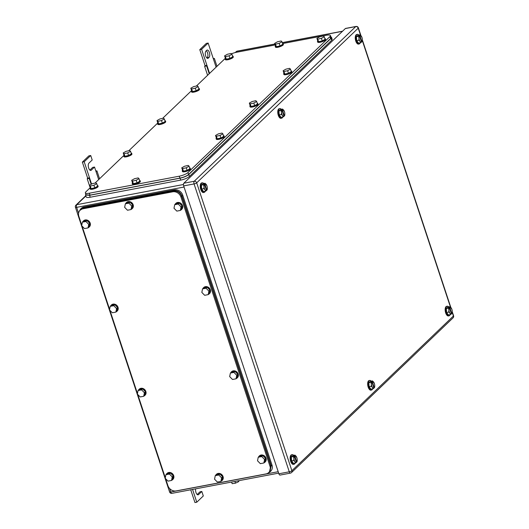 <?xml version="1.0" encoding="UTF-8"?>
<svg xmlns="http://www.w3.org/2000/svg" width="529" height="529" viewBox="0 0 529 529"><rect width="100%" height="100%" fill="white"/><g stroke="black" fill="none" stroke-linecap="round" stroke-linejoin="round"><path stroke-width="0.79" d="M192.563 489.431L196.781 502.206L203.308 495.957L201.82 491.467L198.56 494.589A3.835 1.739 -100.7 0 1 198.111 494.833A3.835 1.739 -100.7 0 1 196.14 492.929A3.835 1.739 -100.7 0 1 195.637 488.849M201.82 491.467L199.988 491.818L197.178 494.509M196.781 502.206L194.95 502.55L190.724 489.781M95.842 171.012L96.946 170.887L96.013 171.541L94.532 167.052L91.272 170.173A3.835 1.739 -100.7 0 1 90.816 170.417A3.835 1.739 -100.7 0 1 88.515 167.508A3.835 1.739 -100.7 0 1 88.938 163.124L92.198 159.996L90.717 155.513L84.19 161.755L89.494 177.784L87.655 178.134L87.219 178.815L89.176 178.326L89.494 177.784L91.577 184.085M90.168 187.742L87.219 178.815M99.545 178.762L96.946 170.887M98.678 179.589L96.013 171.541M91.16 184.317L89.176 178.326M84.19 161.755L82.359 162.105L87.655 178.134M90.717 155.513L88.879 155.857L82.359 162.105M94.532 167.052L92.694 167.395L89.884 170.087M213.266 58.56L214.371 58.435L213.438 59.089L208.142 43.061L201.615 49.309L206.918 65.338L205.08 65.682L204.644 66.37L206.601 65.874L206.918 65.338L209.577 73.392M207.593 75.29L204.644 66.37M216.969 66.31L214.371 58.435M216.103 67.143L213.438 59.089M209.206 73.749L206.601 65.874M201.615 49.309L199.783 49.653L205.08 65.682M208.142 43.061L206.303 43.411L199.783 49.653M209.087 57.35A3.835 1.739 -100.7 0 0 209.504 52.966A3.835 1.739 -100.7 0 0 207.203 50.057A3.835 1.739 -100.7 0 0 206.753 50.301L205.973 51.049A3.835 1.739 -100.7 0 0 205.55 55.433A3.835 1.739 -100.7 0 0 207.851 58.349A3.835 1.739 -100.7 0 0 208.3 58.104L209.087 57.35L206.918 58.018M206.303 50.731A3.835 1.739 -100.7 0 1 207.864 54.282A3.835 1.739 -100.7 0 1 207.249 57.701M451.792 309.174L449.981 306.688L447.805 307.098L446.304 308.539L446.608 312.467L448.42 314.953L450.596 314.543L449.961 313.247A3.491 1.58 -100.7 0 1 448.903 310.04L448.473 308.129L446.304 308.539M446.608 312.467L448.784 312.057L449.961 313.247A3.491 1.58 -100.7 0 0 450.867 313.975A3.491 1.58 -100.7 0 0 451.416 313.922L450.596 314.543M452.229 311.971L452.103 313.102L451.33 313.671M448.784 312.057L448.903 310.04A3.491 1.58 -100.7 0 1 449.319 307.58L448.473 308.129M451.594 308.625L451.614 308.672A3.491 1.58 -100.7 0 1 452.222 311.085A3.491 1.58 -100.7 0 1 452.235 311.938A3.491 1.58 -100.7 0 1 451.806 313.545L451.799 313.585M451.614 308.672A3.491 1.58 -100.7 0 0 451.158 307.878A3.491 1.58 -100.7 0 0 450.258 307.151A3.491 1.58 -100.7 0 0 449.71 307.204L449.981 306.688M451.416 313.922L449.319 307.58M449.71 307.204L451.806 313.545M449.286 307.547L448.566 307.686M449.676 307.17L448.473 307.402M450.139 314.629A4.887 2.209 -100.7 0 1 449.597 315.515A4.887 2.209 -100.7 0 1 449.022 315.826A4.887 2.209 -100.7 0 1 446.092 312.117A4.887 2.209 -100.7 0 1 446.628 306.536A4.887 2.209 -100.7 0 1 447.203 306.225A4.887 2.209 -100.7 0 1 448.685 306.932M449.022 315.826L448.413 315.939A4.887 2.209 -100.7 0 1 445.484 312.236A4.887 2.209 -100.7 0 1 446.02 306.655A4.887 2.209 -100.7 0 1 446.595 306.344L447.203 306.225M296.795 457.605L294.977 455.119L292.808 455.529L291.3 456.97L291.605 460.898L293.423 463.384L295.592 462.974L294.957 461.678A3.491 1.58 -100.7 0 1 293.899 458.471L293.476 456.56L291.3 456.97M291.605 460.898L293.78 460.488L294.957 461.678A3.491 1.58 -100.7 0 0 295.863 462.406A3.491 1.58 -100.7 0 0 296.412 462.353L295.592 462.974M297.232 460.402L297.1 461.533L296.333 462.101M293.78 460.488L293.899 458.471A3.491 1.58 -100.7 0 1 294.316 456.011L293.476 456.56M296.59 457.056L296.61 457.102A3.491 1.58 -100.7 0 1 297.219 459.516A3.491 1.58 -100.7 0 1 297.232 460.375A3.491 1.58 -100.7 0 1 296.802 461.976L296.795 462.015M296.61 457.102A3.491 1.58 -100.7 0 0 296.161 456.309A3.491 1.58 -100.7 0 0 295.255 455.581A3.491 1.58 -100.7 0 0 294.706 455.634L294.977 455.119M296.412 462.353L294.316 456.011M294.706 455.634L296.802 461.976M294.283 455.978L293.569 456.117M294.673 455.608L293.476 455.833M295.142 463.06A4.887 2.209 -100.7 0 1 294.6 463.946A4.887 2.209 -100.7 0 1 294.025 464.257A4.887 2.209 -100.7 0 1 291.095 460.547A4.887 2.209 -100.7 0 1 291.631 454.966A4.887 2.209 -100.7 0 1 292.206 454.656A4.887 2.209 -100.7 0 1 293.688 455.363M294.025 464.257L293.41 464.369A4.887 2.209 -100.7 0 1 290.481 460.666A4.887 2.209 -100.7 0 1 291.016 455.085A4.887 2.209 -100.7 0 1 291.598 454.775L292.206 454.656M206.892 185.758L205.073 183.272L202.905 183.689L201.397 185.13L201.701 189.058L203.52 191.538L205.688 191.128L205.054 189.838A3.491 1.58 -100.7 0 1 203.996 186.631L203.572 184.72L201.397 185.13M201.701 189.058L203.877 188.641L205.054 189.838A3.491 1.58 -100.7 0 0 205.96 190.566A3.491 1.58 -100.7 0 0 206.508 190.506L205.688 191.128M207.328 188.555L207.196 189.686L206.429 190.261M203.877 188.641L203.996 186.631A3.491 1.58 -100.7 0 1 204.412 184.171L203.572 184.72M206.687 185.216L206.707 185.256A3.491 1.58 -100.7 0 1 207.315 187.669A3.491 1.58 -100.7 0 1 207.328 188.529A3.491 1.58 -100.7 0 1 206.899 190.129L206.892 190.176M206.707 185.256A3.491 1.58 -100.7 0 0 206.257 184.462A3.491 1.58 -100.7 0 0 205.351 183.735A3.491 1.58 -100.7 0 0 204.802 183.794L205.073 183.272M206.508 190.506L204.412 184.171M204.802 183.794L206.899 190.129M204.379 184.138L203.665 184.271M204.769 183.761L203.566 183.986M205.239 191.214A4.887 2.209 -100.7 0 1 204.697 192.1A4.887 2.209 -100.7 0 1 204.121 192.411A4.887 2.209 -100.7 0 1 201.192 188.708A4.887 2.209 -100.7 0 1 201.728 183.127A4.887 2.209 -100.7 0 1 202.303 182.816A4.887 2.209 -100.7 0 1 203.777 183.523M204.121 192.411L203.506 192.53A4.887 2.209 -100.7 0 1 200.577 188.82A4.887 2.209 -100.7 0 1 201.113 183.239A4.887 2.209 -100.7 0 1 201.688 182.928L202.303 182.816M361.889 37.328L360.077 34.841L357.902 35.258L356.401 36.699L356.705 40.627L358.517 43.107L360.692 42.697L360.057 41.401A3.491 1.58 -100.7 0 1 358.999 38.2L358.569 36.289L356.401 36.699M356.705 40.627L358.874 40.211L360.057 41.401A3.491 1.58 -100.7 0 0 360.963 42.128A3.491 1.58 -100.7 0 0 361.512 42.075L360.692 42.697M362.325 40.125L362.2 41.255L361.426 41.831M358.874 40.211L358.999 38.2A3.491 1.58 -100.7 0 1 359.416 35.734L358.569 36.289M361.691 36.785L361.71 36.825A3.491 1.58 -100.7 0 1 362.319 39.239A3.491 1.58 -100.7 0 1 362.332 40.098A3.491 1.58 -100.7 0 1 361.902 41.698L361.896 41.738M361.71 36.825A3.491 1.58 -100.7 0 0 361.254 36.032A3.491 1.58 -100.7 0 0 360.355 35.304A3.491 1.58 -100.7 0 0 359.806 35.364L360.077 34.841M361.512 42.075L359.416 35.734M359.806 35.364L361.902 41.698M359.383 35.708L358.662 35.84M359.773 35.331L358.569 35.555M360.236 42.783A4.887 2.209 -100.7 0 1 359.694 43.669A4.887 2.209 -100.7 0 1 359.118 43.98A4.887 2.209 -100.7 0 1 356.189 40.27A4.887 2.209 -100.7 0 1 356.725 34.696A4.887 2.209 -100.7 0 1 357.3 34.385A4.887 2.209 -100.7 0 1 358.781 35.086M359.118 43.98L358.51 44.099A4.887 2.209 -100.7 0 1 355.581 40.389A4.887 2.209 -100.7 0 1 356.116 34.808A4.887 2.209 -100.7 0 1 356.691 34.497L357.3 34.385M374.294 383.386L372.482 380.9L370.307 381.316L368.799 382.758L369.11 386.686L370.922 389.165L373.097 388.755L372.462 387.466A3.491 1.58 -100.7 0 1 371.398 384.259L370.974 382.348L368.799 382.758M369.11 386.686L371.279 386.276L372.462 387.466A3.491 1.58 -100.7 0 0 373.368 388.193A3.491 1.58 -100.7 0 0 373.91 388.134L373.097 388.755M372.482 380.9L372.204 381.422A3.491 1.58 -100.7 0 1 372.753 381.369A3.491 1.58 -100.7 0 1 373.659 382.097A3.491 1.58 -100.7 0 1 374.115 382.884A3.491 1.58 -100.7 0 1 374.717 385.297A3.491 1.58 -100.7 0 1 374.73 386.157L374.598 387.314L373.831 387.889M371.279 386.276L371.398 384.259A3.491 1.58 -100.7 0 1 371.814 381.799L370.974 382.348M374.73 386.216L374.73 386.157A3.491 1.58 -100.7 0 1 374.307 387.764L374.294 387.803M373.91 388.134L371.814 381.799M372.204 381.422L374.307 387.764M371.788 381.766L371.067 381.898M372.178 381.389L370.974 381.614M372.641 388.841A4.887 2.209 -100.7 0 1 372.099 389.728A4.887 2.209 -100.7 0 1 371.523 390.038A4.887 2.209 -100.7 0 1 368.594 386.335A4.887 2.209 -100.7 0 1 369.13 380.754A4.887 2.209 -100.7 0 1 369.705 380.444A4.887 2.209 -100.7 0 1 371.186 381.151M371.523 390.038L370.908 390.157A4.887 2.209 -100.7 0 1 367.986 386.448A4.887 2.209 -100.7 0 1 368.521 380.867A4.887 2.209 -100.7 0 1 369.097 380.556L369.705 380.444M284.39 111.546L282.579 109.06L280.403 109.47L278.895 110.911L279.206 114.839L281.018 117.326L283.194 116.916L282.559 115.62A3.491 1.58 -100.7 0 1 281.494 112.412L281.071 110.501L278.895 110.911M279.206 114.839L281.375 114.429L282.559 115.62A3.491 1.58 -100.7 0 0 283.458 116.347A3.491 1.58 -100.7 0 0 284.007 116.294L283.194 116.916M284.827 114.343L284.695 115.467L283.928 116.043M281.375 114.429L281.494 112.412A3.491 1.58 -100.7 0 1 281.911 109.953L281.071 110.501M284.192 110.997L284.212 111.044A3.491 1.58 -100.7 0 1 284.814 113.457A3.491 1.58 -100.7 0 1 284.827 114.31A3.491 1.58 -100.7 0 1 284.397 115.917L284.39 115.957M284.212 111.044A3.491 1.58 -100.7 0 0 283.756 110.25A3.491 1.58 -100.7 0 0 282.85 109.523A3.491 1.58 -100.7 0 0 282.301 109.576L282.579 109.06M284.007 116.294L281.911 109.953M282.301 109.576L284.397 115.917M281.878 109.92L281.163 110.058M282.274 109.543L281.071 109.774M282.737 117.002A4.887 2.209 -100.7 0 1 282.195 117.888A4.887 2.209 -100.7 0 1 281.62 118.198A4.887 2.209 -100.7 0 1 278.69 114.489A4.887 2.209 -100.7 0 1 279.226 108.908A4.887 2.209 -100.7 0 1 279.801 108.597A4.887 2.209 -100.7 0 1 281.283 109.305M281.62 118.198L281.005 118.311A4.887 2.209 -100.7 0 1 278.082 114.601A4.887 2.209 -100.7 0 1 278.618 109.027A4.887 2.209 -100.7 0 1 279.193 108.716L279.801 108.597M278.882 473.772L289.277 471.808A2.096 0.946 79.3 0 0 290.447 473.111L280.053 475.082A2.096 0.946 79.3 0 1 278.882 473.772L183.675 185.904L194.07 183.933A2.096 0.529 -18.3 0 0 196.689 182.836A2.096 1.792 -133.8 0 0 194.216 181.262A2.096 0.946 79.3 0 0 194.07 183.933L289.277 471.808A2.096 0.529 -18.3 0 0 291.889 470.711L196.689 182.836L358.212 28.163A2.096 0.529 -18.3 0 0 358.364 27.852A2.096 2.096 0 0 0 355.984 26.45A2.096 0.946 79.3 0 0 355.739 26.582L194.216 181.262L183.821 183.226L345.344 28.553L355.739 26.582A2.096 1.792 -133.8 0 1 358.212 28.163L360.56 35.264M183.821 183.226A2.096 0.946 79.3 0 0 183.675 185.904M355.984 26.45L345.596 28.414A2.096 0.946 79.3 0 0 345.344 28.553M165.603 478.672L167.918 485.662A6.976 5.971 -133.8 0 0 176.15 490.919L266.027 473.911A6.976 5.971 -133.8 0 0 268.732 472.536A6.976 5.971 -133.8 0 0 270.021 466.34L180.964 197.066L181.751 196.312C180.098 192.49 177.354 190.738 173.512 191.062L83.635 208.069L80.15 210.185A6.976 5.971 -133.8 0 0 78.861 216.381L81.777 225.195M181.751 196.312L270.808 465.593L270.021 466.34M268.732 472.536L269.519 471.789L270.808 465.593M165.293 477.747L137.765 394.489M137.454 393.563L109.92 310.305M109.615 309.379L82.081 226.128M180.964 197.066A6.976 5.971 -133.8 0 0 172.732 191.809L82.855 208.816A6.976 5.971 -133.8 0 0 80.15 210.185M202.541 288.88L201.84 292.425L204.663 295.294L208.195 294.627L209.239 293.628L209.94 290.084L207.117 287.214L203.586 287.882L202.541 288.88L206.072 288.212L207.117 287.214M206.072 288.212L208.895 291.089L208.195 294.627M208.895 291.089L209.94 290.084M202.918 288.523A4.186 3.584 46.2 0 1 203.513 287.73A4.186 3.584 46.2 0 1 205.14 286.91A4.186 3.584 46.2 0 1 209.643 289.118A4.186 3.584 46.2 0 1 209.305 293.78A4.186 3.584 46.2 0 1 208.492 294.342M203.652 287.611A4.186 3.584 46.2 0 1 203.777 287.478A4.186 3.584 46.2 0 1 205.397 286.658A4.186 3.584 46.2 0 1 209.901 288.867A4.186 3.584 46.2 0 1 209.57 293.529A4.186 3.584 46.2 0 1 209.431 293.648M174.702 204.703L173.995 208.241L176.825 211.111L180.349 210.443L181.394 209.444L182.102 205.907L179.278 203.03L175.747 203.698L174.702 204.703L178.233 204.035L179.278 203.03M178.233 204.035L181.057 206.905L180.349 210.443M181.057 206.905L182.102 205.907M175.079 204.339A4.186 3.584 46.2 0 1 175.674 203.546A4.186 3.584 46.2 0 1 177.301 202.726A4.186 3.584 46.2 0 1 181.804 204.935A4.186 3.584 46.2 0 1 181.467 209.596A4.186 3.584 46.2 0 1 180.653 210.158M175.807 203.427A4.186 3.584 46.2 0 1 175.939 203.301A4.186 3.584 46.2 0 1 177.559 202.475A4.186 3.584 46.2 0 1 182.062 204.683A4.186 3.584 46.2 0 1 181.725 209.345A4.186 3.584 46.2 0 1 181.592 209.471M82.379 222.173L81.671 225.711L84.495 228.581L88.026 227.913L89.07 226.915L89.778 223.377L86.948 220.5L83.423 221.168L82.379 222.173L85.91 221.506L86.948 220.5M85.91 221.506L88.733 224.375L88.026 227.913M88.733 224.375L89.778 223.377M82.755 221.81A4.186 3.584 46.2 0 1 83.351 221.016A4.186 3.584 46.2 0 1 84.971 220.196A4.186 3.584 46.2 0 1 89.48 222.405A4.186 3.584 46.2 0 1 89.143 227.067A4.186 3.584 46.2 0 1 88.33 227.629M83.483 220.897A4.186 3.584 46.2 0 1 83.608 220.772A4.186 3.584 46.2 0 1 85.235 219.945A4.186 3.584 46.2 0 1 89.738 222.154A4.186 3.584 46.2 0 1 89.401 226.815A4.186 3.584 46.2 0 1 89.269 226.941M110.217 306.351L109.51 309.895L112.34 312.765L115.871 312.097L116.909 311.098L117.617 307.554L114.793 304.684L111.262 305.352L110.217 306.351L113.748 305.683L114.793 304.684M113.748 305.683L116.572 308.559L115.871 312.097M116.572 308.559L117.617 307.554M110.594 305.993A4.186 3.584 46.2 0 1 111.189 305.2A4.186 3.584 46.2 0 1 112.816 304.38A4.186 3.584 46.2 0 1 117.319 306.589A4.186 3.584 46.2 0 1 116.982 311.25A4.186 3.584 46.2 0 1 116.168 311.812M111.328 305.081A4.186 3.584 46.2 0 1 111.454 304.949A4.186 3.584 46.2 0 1 113.074 304.129A4.186 3.584 46.2 0 1 117.577 306.337A4.186 3.584 46.2 0 1 117.246 310.999A4.186 3.584 46.2 0 1 117.107 311.118M138.056 390.534L137.355 394.072L140.178 396.948L143.709 396.281L144.754 395.275L145.455 391.738L142.632 388.868L139.101 389.536L138.056 390.534L141.587 389.866L142.632 388.868M141.587 389.866L144.41 392.736L143.709 396.281M144.41 392.736L145.455 391.738M138.433 390.171A4.186 3.584 46.2 0 1 139.034 389.384A4.186 3.584 46.2 0 1 140.654 388.557A4.186 3.584 46.2 0 1 145.158 390.766A4.186 3.584 46.2 0 1 144.82 395.428A4.186 3.584 46.2 0 1 144.007 395.99M139.167 389.265A4.186 3.584 46.2 0 1 139.292 389.132A4.186 3.584 46.2 0 1 140.912 388.312A4.186 3.584 46.2 0 1 145.422 390.521A4.186 3.584 46.2 0 1 145.085 395.183A4.186 3.584 46.2 0 1 144.946 395.302M230.386 373.064L229.679 376.602L232.502 379.478L236.033 378.81L237.078 377.805L237.779 374.267L234.955 371.398L231.424 372.066L230.386 373.064L233.911 372.396L234.955 371.398M233.911 372.396L236.741 375.266L236.033 378.81M236.741 375.266L237.779 374.267M230.763 372.7A4.186 3.584 46.2 0 1 231.358 371.913A4.186 3.584 46.2 0 1 232.978 371.087A4.186 3.584 46.2 0 1 237.481 373.295A4.186 3.584 46.2 0 1 237.151 377.957A4.186 3.584 46.2 0 1 236.331 378.519M231.49 371.794A4.186 3.584 46.2 0 1 231.616 371.662A4.186 3.584 46.2 0 1 233.243 370.842A4.186 3.584 46.2 0 1 237.746 373.051A4.186 3.584 46.2 0 1 237.409 377.713A4.186 3.584 46.2 0 1 237.276 377.832M125.36 203.817L124.652 207.361L127.482 210.231L131.007 209.563L132.052 208.565L132.759 205.021L129.936 202.151L126.405 202.819L125.36 203.817L128.891 203.149L129.936 202.151M128.891 203.149L131.714 206.026L131.007 209.563M131.714 206.026L132.759 205.021M125.737 203.46A4.186 3.584 46.2 0 1 126.332 202.667A4.186 3.584 46.2 0 1 127.958 201.847A4.186 3.584 46.2 0 1 132.462 204.055A4.186 3.584 46.2 0 1 132.124 208.717A4.186 3.584 46.2 0 1 131.311 209.272M126.464 202.547A4.186 3.584 46.2 0 1 126.596 202.415A4.186 3.584 46.2 0 1 128.216 201.595A4.186 3.584 46.2 0 1 132.719 203.804A4.186 3.584 46.2 0 1 132.382 208.466A4.186 3.584 46.2 0 1 132.25 208.585M215.263 475.664L214.556 479.201L217.386 482.071L220.91 481.403L221.955 480.405L222.663 476.867L219.839 473.997L216.308 474.665L215.263 475.664L218.794 474.996L219.839 473.997M218.794 474.996L221.618 477.866L220.91 481.403M221.618 477.866L222.663 476.867M215.64 475.3A4.186 3.584 46.2 0 1 216.235 474.513A4.186 3.584 46.2 0 1 217.862 473.686A4.186 3.584 46.2 0 1 222.365 475.895A4.186 3.584 46.2 0 1 222.028 480.557A4.186 3.584 46.2 0 1 221.215 481.119M216.368 474.387A4.186 3.584 46.2 0 1 216.5 474.262A4.186 3.584 46.2 0 1 218.12 473.435A4.186 3.584 46.2 0 1 222.623 475.644A4.186 3.584 46.2 0 1 222.286 480.306A4.186 3.584 46.2 0 1 222.154 480.431M165.901 474.718L165.193 478.256L168.017 481.126L171.548 480.458L172.593 479.459L173.3 475.921L170.47 473.052L166.939 473.719L165.901 474.718L169.425 474.05L170.47 473.052M169.425 474.05L172.256 476.92L171.548 480.458M172.256 476.92L173.3 475.921M166.278 474.354A4.186 3.584 46.2 0 1 166.873 473.567A4.186 3.584 46.2 0 1 168.493 472.741A4.186 3.584 46.2 0 1 172.996 474.949A4.186 3.584 46.2 0 1 172.666 479.611A4.186 3.584 46.2 0 1 171.846 480.173M167.005 473.442A4.186 3.584 46.2 0 1 167.131 473.316A4.186 3.584 46.2 0 1 168.758 472.49A4.186 3.584 46.2 0 1 173.261 474.698A4.186 3.584 46.2 0 1 172.923 479.36A4.186 3.584 46.2 0 1 172.791 479.486M258.225 457.248L257.517 460.785L260.341 463.655L263.872 462.987L264.917 461.989L265.624 458.451L262.794 455.581L259.27 456.249L258.225 457.248L261.756 456.58L262.794 455.581M261.756 456.58L264.579 459.45L263.872 462.987M264.579 459.45L265.624 458.451M258.602 456.884A4.186 3.584 46.2 0 1 259.197 456.097A4.186 3.584 46.2 0 1 260.817 455.271A4.186 3.584 46.2 0 1 265.327 457.479A4.186 3.584 46.2 0 1 264.989 462.141A4.186 3.584 46.2 0 1 264.176 462.703M259.329 455.972A4.186 3.584 46.2 0 1 259.455 455.846A4.186 3.584 46.2 0 1 261.081 455.019A4.186 3.584 46.2 0 1 265.584 457.228A4.186 3.584 46.2 0 1 265.247 461.89A4.186 3.584 46.2 0 1 265.115 462.015M267.919 473.177L269.909 471.987L271.198 465.791L181.93 195.869C180.277 192.047 177.532 190.295 173.691 190.619L83.205 207.738L80.494 209.114L78.986 211.845M269.909 471.987L270.689 471.24A6.976 5.971 -133.8 0 0 271.979 465.044L182.71 195.122A6.976 5.971 -133.8 0 0 174.477 189.865L83.985 206.991A6.976 5.971 -133.8 0 0 81.281 208.36L80.494 209.114M238.711 480.702L238.784 481.588L235.504 483.149L234.929 481.416M231.603 482.045L232.138 483.678L235.504 483.149M238.784 481.588L238.506 480.742M90.221 187.689L85.863 191.862A6.976 1.759 -18.3 0 0 85.354 192.893L85.989 194.817L90.009 195.128L179.886 178.121L179.252 176.197A6.976 1.759 -18.3 0 0 187.974 172.54L329.924 36.6A6.976 1.759 -18.3 0 0 330.44 35.569A6.976 1.759 -18.3 0 0 326.419 35.258L282.737 43.53M231.471 53.813A6.976 1.759 -18.3 0 1 236.542 52.265L275.199 44.952M95.028 183.087L124.017 155.328M128.818 150.725L157.807 122.966M162.615 118.37L191.597 90.611M196.404 86.009L225.394 58.25M85.354 192.893A6.976 1.759 -18.3 0 0 89.375 193.204L179.252 176.197M179.886 178.121C183.755 177.268 186.664 176.051 188.608 174.464L330.565 38.524L331.068 37.486M195.294 88.184L198.124 86.597L197.297 85.81L193.634 86.617L190.804 88.204L191.637 88.991L195.294 88.184L196.147 90.75L192.483 91.557L191.637 88.991M190.804 88.204L191.657 90.77L192.483 91.557M198.124 86.597L198.977 89.163L196.147 90.75M198.706 88.343A4.186 1.051 161.7 0 1 199.288 88.654A4.186 1.051 161.7 0 1 194.117 91.391A4.186 1.051 161.7 0 1 191.339 91.279A4.186 1.051 161.7 0 1 191.624 90.684M199.288 88.654L199.499 89.295A4.186 1.051 161.7 0 1 194.328 92.033A4.186 1.051 161.7 0 1 191.551 91.92L191.339 91.279M161.504 120.546L164.334 118.952L163.507 118.172L159.844 118.979L157.014 120.566L157.847 121.353L161.504 120.546L162.35 123.112L158.693 123.918L157.847 121.353M157.014 120.566L157.86 123.131L158.693 123.918M164.334 118.952L165.18 121.518L162.35 123.112M164.909 120.698A4.186 1.051 161.7 0 1 165.498 121.009A4.186 1.051 161.7 0 1 160.32 123.753A4.186 1.051 161.7 0 1 157.549 123.641A4.186 1.051 161.7 0 1 157.834 123.039M165.498 121.009L165.709 121.65A4.186 1.051 161.7 0 1 160.532 124.394A4.186 1.051 161.7 0 1 157.761 124.282L157.549 123.641M253.827 103.076L256.658 101.482L255.831 100.702L252.168 101.508L249.338 103.095L250.171 103.882L253.827 103.076L254.68 105.641L251.017 106.448L250.171 103.882M249.338 103.095L250.184 105.661L251.017 106.448M256.658 101.482L257.511 104.048L254.68 105.641M257.239 103.228A4.186 1.051 161.7 0 1 257.821 103.539A4.186 1.051 161.7 0 1 252.65 106.283A4.186 1.051 161.7 0 1 249.873 106.17A4.186 1.051 161.7 0 1 250.157 105.569M257.821 103.539L258.033 104.18A4.186 1.051 161.7 0 1 252.862 106.924A4.186 1.051 161.7 0 1 250.085 106.812L249.873 106.17M287.624 70.714L290.454 69.127L289.621 68.34L285.958 69.147L283.134 70.734L283.961 71.521L287.624 70.714L288.47 73.28L284.807 74.086L283.961 71.521M283.134 70.734L283.98 73.3L284.807 74.086M290.454 69.127L291.3 71.693L288.47 73.28M291.029 70.866A4.186 1.051 161.7 0 1 291.611 71.184A4.186 1.051 161.7 0 1 286.44 73.921A4.186 1.051 161.7 0 1 283.663 73.809A4.186 1.051 161.7 0 1 283.947 73.214M291.611 71.184L291.829 71.825A4.186 1.051 161.7 0 1 286.652 74.563A4.186 1.051 161.7 0 1 283.875 74.45L283.663 73.809M321.414 38.352L324.244 36.766L323.411 35.979L319.754 36.785L316.924 38.379L317.75 39.159L321.414 38.352L322.26 40.918L318.603 41.725L317.75 39.159M316.924 38.379L317.77 40.938L318.603 41.725M324.244 36.766L325.09 39.331L322.26 40.918M324.819 38.511A4.186 1.051 161.7 0 1 325.408 38.822A4.186 1.051 161.7 0 1 320.23 41.56A4.186 1.051 161.7 0 1 317.46 41.447A4.186 1.051 161.7 0 1 317.744 40.852M325.408 38.822L325.619 39.463A4.186 1.051 161.7 0 1 320.442 42.201A4.186 1.051 161.7 0 1 317.671 42.089L317.46 41.447M229.09 55.823L231.92 54.236L231.087 53.449L227.43 54.256L224.6 55.849L225.427 56.629L229.09 55.823L229.936 58.388L226.28 59.195L225.427 56.629M224.6 55.849L225.447 58.408L226.28 59.195M231.92 54.236L232.767 56.801L229.936 58.388M232.496 55.981A4.186 1.051 161.7 0 1 233.084 56.292A4.186 1.051 161.7 0 1 227.906 59.03A4.186 1.051 161.7 0 1 225.129 58.917A4.186 1.051 161.7 0 1 225.414 58.322M233.084 56.292L233.296 56.934A4.186 1.051 161.7 0 1 228.118 59.671A4.186 1.051 161.7 0 1 225.341 59.559L225.129 58.917M136.171 180.277L139.001 178.69L138.168 177.903L134.505 178.709L131.675 180.303L132.508 181.083L136.171 180.277L137.018 182.842L133.354 183.649L132.508 181.083M131.675 180.303L132.528 182.862L133.354 183.649M139.001 178.69L139.848 181.255L137.018 182.842M139.577 180.435A4.186 1.051 161.7 0 1 140.159 180.746A4.186 1.051 161.7 0 1 134.988 183.484A4.186 1.051 161.7 0 1 132.21 183.371A4.186 1.051 161.7 0 1 132.495 182.776M140.159 180.746L140.37 181.387A4.186 1.051 161.7 0 1 135.199 184.125A4.186 1.051 161.7 0 1 132.422 184.013L132.21 183.371M279.167 43.345L281.997 41.751L281.163 40.971L277.507 41.771L274.677 43.365L275.503 44.145L279.167 43.345L280.013 45.904L276.356 46.711L275.503 44.145M274.677 43.365L275.523 45.93L276.356 46.711M281.997 41.751L282.843 44.317L280.013 45.904M282.572 43.497A4.186 1.051 161.7 0 1 283.16 43.808A4.186 1.051 161.7 0 1 277.983 46.545A4.186 1.051 161.7 0 1 275.206 46.44A4.186 1.051 161.7 0 1 275.49 45.838M283.16 43.808L283.372 44.449A4.186 1.051 161.7 0 1 278.194 47.187A4.186 1.051 161.7 0 1 275.417 47.081L275.206 46.44M220.038 135.437L222.868 133.844L222.035 133.063L218.378 133.87L215.548 135.457L216.374 136.244L220.038 135.437L220.884 137.996L217.227 138.803L216.374 136.244M215.548 135.457L216.394 138.023L217.227 138.803M222.868 133.844L223.714 136.409L220.884 137.996M223.443 135.589A4.186 1.051 161.7 0 1 224.032 135.9A4.186 1.051 161.7 0 1 218.854 138.638A4.186 1.051 161.7 0 1 216.083 138.532A4.186 1.051 161.7 0 1 216.368 137.93M224.032 135.9L224.243 136.542A4.186 1.051 161.7 0 1 219.066 139.279A4.186 1.051 161.7 0 1 216.295 139.173L216.083 138.532M127.714 152.907L130.544 151.314L129.711 150.534L126.054 151.34L123.224 152.927L124.05 153.714L127.714 152.907L128.56 155.473L124.904 156.273L124.05 153.714M123.224 152.927L124.07 155.493L124.904 156.273M130.544 151.314L131.39 153.879L128.56 155.473M131.119 153.06A4.186 1.051 161.7 0 1 131.708 153.37A4.186 1.051 161.7 0 1 126.53 156.108A4.186 1.051 161.7 0 1 123.753 156.002A4.186 1.051 161.7 0 1 124.037 155.4M131.708 153.37L131.919 154.012A4.186 1.051 161.7 0 1 126.742 156.749A4.186 1.051 161.7 0 1 123.965 156.644L123.753 156.002M93.917 185.262L96.747 183.675L95.921 182.889L92.258 183.695L89.427 185.289L90.261 186.069L93.917 185.262L94.77 187.828L91.107 188.635L90.261 186.069M89.427 185.289L90.28 187.855L91.107 188.635M96.747 183.675L97.6 186.241L94.77 187.828M97.329 185.421A4.186 1.051 161.7 0 1 97.911 185.732A4.186 1.051 161.7 0 1 92.74 188.469A4.186 1.051 161.7 0 1 89.963 188.364A4.186 1.051 161.7 0 1 90.247 187.762M97.911 185.732L98.123 186.373A4.186 1.051 161.7 0 1 92.952 189.111A4.186 1.051 161.7 0 1 90.175 188.998L89.963 188.364M186.248 167.792L189.078 166.205L188.245 165.418L184.581 166.225L181.758 167.819L182.584 168.599L186.248 167.792L187.094 170.358L183.431 171.165L182.584 168.599M181.758 167.819L182.604 170.384L183.431 171.165M189.078 166.205L189.924 168.771L187.094 170.358M189.653 167.951A4.186 1.051 161.7 0 1 190.235 168.262A4.186 1.051 161.7 0 1 185.064 170.999A4.186 1.051 161.7 0 1 182.287 170.887A4.186 1.051 161.7 0 1 182.571 170.292M190.235 168.262L190.453 168.903A4.186 1.051 161.7 0 1 185.276 171.641A4.186 1.051 161.7 0 1 182.498 171.528L182.287 170.887M85.804 194.249L85.553 195.003L89.573 195.307L180.065 178.187C183.933 177.334 186.836 176.117 188.787 174.53L331.002 38.346L331.511 37.308L330.863 36.851M331.511 37.314L332.146 39.232A6.976 1.759 -18.3 0 1 331.637 40.264L189.422 176.455A6.976 1.759 -18.3 0 1 180.7 180.111L90.208 197.231L89.573 195.307M85.559 195.009L86.194 196.927A6.976 1.759 -18.3 0 0 90.208 197.231M198.56 494.589L197.595 494.774M91.272 170.173L90.307 170.358M208.3 58.104L207.342 58.283M274.888 44L237.25 51.121A2.096 0.946 79.3 0 0 236.999 51.253L274.915 44.086M282.301 42.684L342.475 31.297M237.25 51.121A2.096 2.096 0 0 0 236.192 51.67A2.096 1.792 -133.8 0 1 236.999 51.253L235.775 52.431M85.877 195.975L76.784 204.683L183.451 184.502M75.429 207.269A2.096 0.529 -18.3 0 0 76.639 207.361A2.096 0.946 -100.7 0 1 76.784 204.683A2.096 1.792 46.2 0 0 75.971 205.1A2.096 2.096 0 0 0 75.429 207.269L169.578 491.93A2.096 0.529 -18.3 0 0 170.781 492.023L169.63 488.538M78.583 213.233L76.639 207.361L184.052 187.035M169.578 491.93A2.096 2.096 0 0 0 171.951 493.332A2.096 0.946 79.3 0 1 170.781 492.023L278.194 471.703M290.447 473.111A2.096 2.096 0 0 0 291.505 472.569A2.096 1.792 46.2 0 0 291.889 470.711L453.413 316.031L452.202 312.361M450.463 307.104L362.299 40.521M453.571 315.72A2.096 0.529 -18.3 0 1 453.413 316.031A2.096 1.792 46.2 0 1 453.029 317.889A2.096 2.096 0 0 0 453.571 315.72L452.242 311.707M83.635 208.069L82.855 208.816M173.512 191.062L172.732 191.809M271.979 465.044L271.198 465.791M182.71 195.122L181.93 195.869M174.477 189.865L173.691 190.619M83.985 206.991L83.205 207.738M188.608 174.464L187.974 172.54M329.924 36.6L330.565 38.524M90.009 195.128L89.375 193.204M189.422 176.455L188.787 174.53M180.7 180.111L180.065 178.187M331.637 40.264L331.002 38.346M282.274 42.604L342.587 31.191M236.192 51.67L235.266 52.55M85.784 195.697L75.971 205.1M171.951 493.332L278.671 473.138M291.505 472.569L453.029 317.889M450.847 307.494L362.339 39.86M360.943 35.648L358.364 27.852M331.075 37.493L330.44 35.569"/></g></svg>
